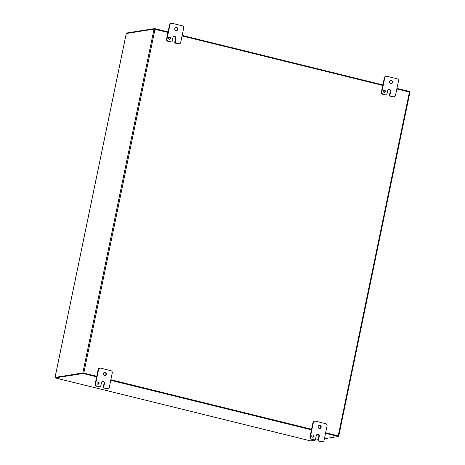 <?xml version="1.0" encoding="UTF-8"?>
<svg xmlns="http://www.w3.org/2000/svg" width="465" height="465" viewBox="0 0 465 465"><rect width="100%" height="100%" fill="white"/><g stroke="black" fill="none" stroke-linecap="round" stroke-linejoin="round"><path stroke-width="0.7" d="M96.772 376.261L82.834 372.924L154.037 29.097L126.288 33.515M154.037 29.097L167.975 32.434M182.059 35.91L382.771 85.426M396.848 88.902L409.944 92.204L338.712 435.99M338.584 436.065L325.645 432.729M311.567 429.253L110.856 379.736M82.834 372.924L55.265 377.417M384.2 92.343A1.157 1.093 81.1 0 0 383.846 90.105M385.305 91.454A1.157 1.093 -98.9 0 1 383.154 91.361A1.157 1.093 -98.9 0 1 384.055 90.047A1.157 1.093 -98.9 0 1 385.305 91.454M389.548 95.034A0.924 0.872 81.1 0 0 390.216 96.145L393.001 96.83A1.848 1.75 81.1 0 0 393.657 96.859L394.082 96.796A1.848 1.75 -98.9 0 1 393.419 96.767L390.641 96.081A0.924 0.872 -98.9 0 1 389.972 94.97L389.548 95.034L390.292 91.442A1.616 1.535 81.1 0 0 388.757 89.46M386.264 94.93A0.924 0.872 -98.9 0 1 385.933 94.918L383.154 94.232A1.848 1.75 -98.9 0 1 381.812 92.012L384.788 77.643A1.848 1.75 -98.9 0 1 386.212 76.243L385.787 76.306A1.848 1.75 81.1 0 0 384.363 77.707L381.387 92.082A1.848 1.75 81.1 0 0 382.73 94.296L385.508 94.982A0.924 0.872 81.1 0 0 385.84 95L386.264 94.93A0.924 0.872 -98.9 0 0 386.973 94.232L387.717 90.64A1.616 1.535 -98.9 0 1 388.967 89.408A1.616 1.535 -98.9 0 1 390.716 91.378L389.972 94.97M386.212 76.243A1.848 1.75 -98.9 0 1 386.874 76.272L397.139 78.8A1.848 1.75 -98.9 0 1 398.482 81.02L395.506 95.389A1.848 1.75 -98.9 0 1 394.082 96.796M392.576 82.398A1.616 1.535 -98.9 0 1 389.565 82.264A1.616 1.535 -98.9 0 1 390.827 80.428A1.616 1.535 -98.9 0 1 392.576 82.398M391.117 83.642A1.616 1.535 81.1 0 0 390.617 80.474M169.411 39.356A1.157 1.093 81.1 0 0 169.057 37.113M170.516 38.467A1.157 1.093 -98.9 0 1 168.365 38.374A1.157 1.093 -98.9 0 1 169.266 37.061A1.157 1.093 -98.9 0 1 170.516 38.467M174.759 42.048A0.924 0.872 81.1 0 0 175.427 43.158L178.205 43.844A1.848 1.75 81.1 0 0 178.868 43.873L179.287 43.803A1.848 1.75 -98.9 0 1 178.63 43.774L175.851 43.088A0.924 0.872 -98.9 0 1 175.183 41.978L174.759 42.048L175.503 38.456A1.616 1.535 81.1 0 0 173.962 36.468M171.469 41.943A0.924 0.872 -98.9 0 1 171.137 41.926L168.359 41.24A1.848 1.75 -98.9 0 1 167.022 39.025L169.998 24.651A1.848 1.75 -98.9 0 1 171.422 23.25L170.998 23.314A1.848 1.75 81.1 0 0 169.574 24.721L166.598 39.089A1.848 1.75 81.1 0 0 167.935 41.309L170.719 41.995A0.924 0.872 81.1 0 0 171.044 42.007L171.469 41.943A0.924 0.872 -98.9 0 0 172.184 41.24L172.928 37.648A1.616 1.535 -98.9 0 1 174.172 36.421A1.616 1.535 -98.9 0 1 175.927 38.386L175.183 41.978M171.422 23.25A1.848 1.75 -98.9 0 1 172.079 23.279L182.35 25.813A1.848 1.75 -98.9 0 1 183.687 28.028L180.711 42.402A1.848 1.75 -98.9 0 1 179.287 43.803M177.787 29.405A1.616 1.535 -98.9 0 1 174.77 29.272A1.616 1.535 -98.9 0 1 176.032 27.435A1.616 1.535 -98.9 0 1 177.787 29.405M176.322 30.655A1.616 1.535 81.1 0 0 175.822 27.487M97.987 384.241A1.157 1.093 81.1 0 0 97.633 382.003M99.091 383.352A1.157 1.093 -98.9 0 1 96.941 383.259A1.157 1.093 -98.9 0 1 97.842 381.945A1.157 1.093 -98.9 0 1 99.091 383.352M103.335 386.938A0.924 0.872 81.1 0 0 104.003 388.043L106.781 388.728A1.848 1.75 81.1 0 0 107.444 388.757L107.868 388.694A1.848 1.75 -98.9 0 1 107.206 388.664L104.427 387.979A0.924 0.872 -98.9 0 1 103.759 386.868L103.335 386.938L104.079 383.346A1.616 1.535 81.1 0 0 102.538 381.358M100.045 386.834A0.924 0.872 -98.9 0 1 99.719 386.816L96.935 386.13A1.848 1.75 -98.9 0 1 95.598 383.91L98.574 369.541A1.848 1.75 -98.9 0 1 99.998 368.141L99.574 368.204A1.848 1.75 81.1 0 0 98.15 369.611L95.174 383.98A1.848 1.75 81.1 0 0 96.517 386.2L99.295 386.886A0.924 0.872 81.1 0 0 99.62 386.897L100.045 386.834A0.924 0.872 -98.9 0 0 100.76 386.13L101.504 382.538A1.616 1.535 -98.9 0 1 102.748 381.306A1.616 1.535 -98.9 0 1 104.503 383.276L103.759 386.868M99.998 368.141A1.848 1.75 -98.9 0 1 100.655 368.17L110.926 370.704A1.848 1.75 -98.9 0 1 112.268 372.918L109.292 387.293A1.848 1.75 -98.9 0 1 107.868 388.694M106.363 374.296A1.616 1.535 -98.9 0 1 103.346 374.162A1.616 1.535 -98.9 0 1 104.608 372.325A1.616 1.535 -98.9 0 1 106.363 374.296M104.898 375.54A1.616 1.535 81.1 0 0 104.398 372.378M312.776 437.234A1.157 1.093 81.1 0 0 312.422 434.996M313.887 436.344A1.157 1.093 -98.9 0 1 311.73 436.251A1.157 1.093 -98.9 0 1 312.631 434.938A1.157 1.093 -98.9 0 1 313.887 436.344M318.124 439.925A0.924 0.872 81.1 0 0 318.798 441.035L321.577 441.721A1.848 1.75 81.1 0 0 322.233 441.75L322.658 441.686A1.848 1.75 -98.9 0 1 322.001 441.657L319.217 440.971A0.924 0.872 -98.9 0 1 318.548 439.861L318.124 439.925L318.868 436.333A1.616 1.535 81.1 0 0 317.333 434.345M314.84 439.82A0.924 0.872 -98.9 0 1 314.509 439.809L311.73 439.123A1.848 1.75 -98.9 0 1 310.388 436.902L313.364 422.534A1.848 1.75 -98.9 0 1 314.793 421.127L314.369 421.197A1.848 1.75 81.1 0 0 312.945 422.598L309.969 436.972A1.848 1.75 81.1 0 0 311.306 439.187L314.084 439.873A0.924 0.872 81.1 0 0 314.416 439.89L314.84 439.82A0.924 0.872 -98.9 0 0 315.549 439.117L316.293 435.525A1.616 1.535 -98.9 0 1 317.543 434.298A1.616 1.535 -98.9 0 1 319.292 436.269L318.548 439.861M314.793 421.127A1.848 1.75 -98.9 0 1 315.45 421.156L325.721 423.691A1.848 1.75 -98.9 0 1 327.058 425.911L324.082 440.279A1.848 1.75 -98.9 0 1 322.658 441.686M321.152 427.283A1.616 1.535 -98.9 0 1 318.141 427.155A1.616 1.535 -98.9 0 1 319.403 425.318A1.616 1.535 -98.9 0 1 321.152 427.283M319.693 428.532A1.616 1.535 81.1 0 0 319.193 425.365M168.08 31.94L154.56 28.603L126.59 33.003L126.503 33.428M396.953 88.402L409.921 91.599L409.816 92.117M154.56 28.603L154.45 29.126M382.869 84.926L182.158 35.41M96.767 376.295L83.247 372.959L55.277 377.359L55.166 377.894L301.616 438.664M318.176 439.687L310.527 440.89L301.541 438.675M325.529 433.293L338.497 436.49L324.407 438.71M55.166 377.894L83.136 373.494L96.656 376.824M110.74 380.3L311.445 429.817M325.64 432.758L338.607 435.961L338.497 436.49M83.247 372.959L83.136 373.494M311.556 429.288L110.85 379.771M126.3 33.463L55.097 377.289M338.229 435.833L409.433 92.006M155.002 29.237L83.799 373.064M390.216 96.145L390.641 96.081M390.716 91.378L390.292 91.442M385.933 94.918L385.508 94.982M382.73 94.296L383.154 94.232M393.419 96.767L393.001 96.83M381.812 92.012L381.387 92.082M384.363 77.707L384.788 77.643M175.427 43.158L175.851 43.088M175.927 38.386L175.503 38.456M171.137 41.926L170.719 41.995M167.935 41.309L168.359 41.24M178.63 43.774L178.205 43.844M167.022 39.025L166.598 39.089M169.574 24.721L169.998 24.651M104.003 388.043L104.427 387.979M104.503 383.276L104.079 383.346M99.719 386.816L99.295 386.886M96.517 386.2L96.935 386.13M107.206 388.664L106.781 388.728M95.598 383.91L95.174 383.98M98.15 369.611L98.574 369.541M318.798 441.035L319.217 440.971M319.292 436.269L318.868 436.333M314.509 439.809L314.084 439.873M311.306 439.187L311.73 439.123M322.001 441.657L321.577 441.721M310.388 436.902L309.969 436.972M312.945 422.598L313.364 422.534M126.259 33.48L55.056 377.307M338.741 436.025L409.944 92.204M74.476 382.637L301.582 438.664"/></g></svg>
